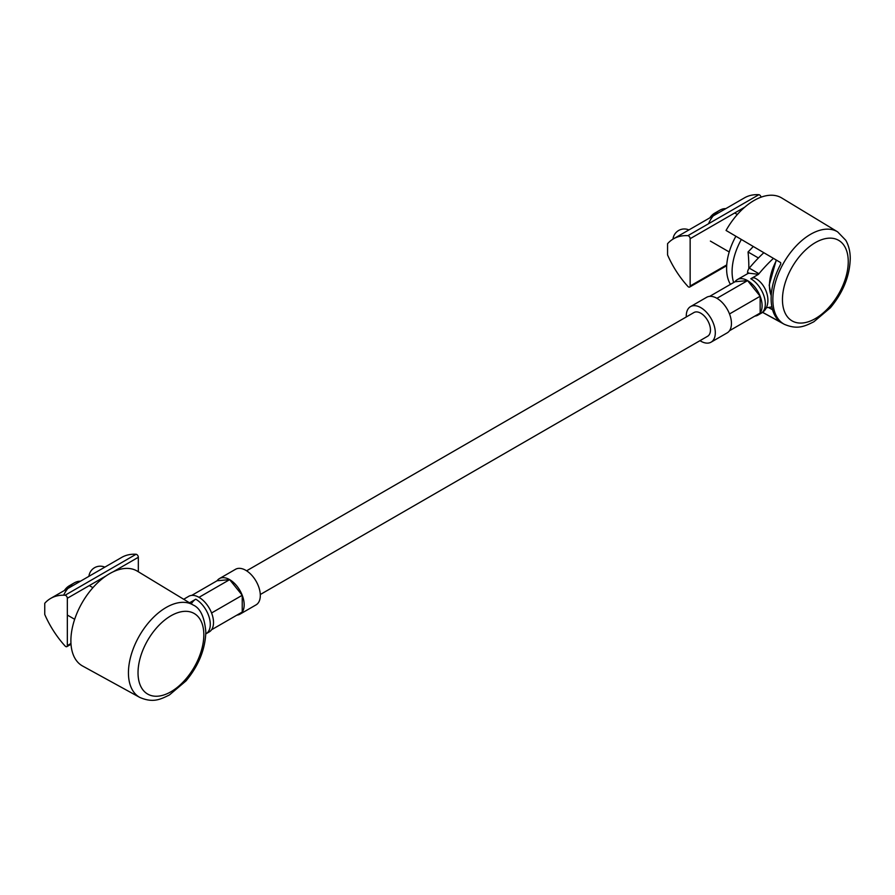 <?xml version="1.0" encoding="UTF-8"?>
<svg xmlns="http://www.w3.org/2000/svg" width="895" height="895" viewBox="0 0 895 895"><rect width="100%" height="100%" fill="white"/><g stroke="black" fill="none" stroke-linecap="round" stroke-linejoin="round"><path stroke-width="1.34" d="M65.066 645.977A68.456 39.525 60 0 1 44.75 614.473L44.75 603.297A68.456 39.525 60 0 1 50.679 598.408A68.456 39.525 60 0 1 65.066 595.253A2.282 1.32 60 0 1 67.338 598.263L67.338 645.586A2.282 1.32 60 0 1 66.868 646.637A2.282 1.32 60 0 1 65.066 645.977M50.679 598.408L121.675 557.417A68.456 39.525 60 0 1 136.062 554.262A2.282 1.32 60 0 1 138.333 557.283L138.333 571.771M137.584 571.323A54.763 31.616 120 0 0 137.327 571.155A54.763 31.616 120 0 0 82.228 602.581A54.763 31.616 120 0 0 82.575 666.003L139.821 697.44C153.179 703.168 160.44 699.375 169.401 694.967L185.981 680.938C198.645 665.712 205.257 649.401 205.828 632.004C204.541 617.102 200.323 608.108 193.175 605.02A53.364 30.81 120 0 0 139.486 635.64A53.364 30.81 120 0 0 139.821 697.44M63.657 595.197A18.258 10.539 -60 0 1 74.117 582.992A18.258 10.539 -60 0 1 80.405 581.247M64.406 590.476A11.411 6.589 -60 0 1 69.273 585.789L74.117 582.992M687.863 235.676A68.456 39.525 -120 0 0 673.487 238.831A68.456 39.525 -120 0 0 667.558 243.72L667.558 254.907A68.456 39.525 -120 0 0 687.863 286.4A2.282 1.32 -120 0 0 689.665 287.06A2.282 1.32 -120 0 0 690.146 286.02L690.146 238.696A2.282 1.32 -120 0 0 687.863 235.676L758.859 194.696A68.456 39.525 -120 0 0 744.472 197.851L673.487 238.831M761.074 197.18A2.282 1.32 -120 0 0 758.859 194.696M762.551 312.31L780.742 322.211A53.409 30.833 -60 0 1 780.742 264.081L780.686 262.638L726.058 230.451A54.763 31.616 120 0 1 781.749 197.985L837.608 231.839A53.364 30.81 120 0 0 796.371 245.722A53.364 30.81 120 0 0 772.855 299.657A53.364 30.81 120 0 0 783.326 323.733A53.364 30.81 120 0 0 784.244 324.27L762.518 312.344M772.553 309.748L768.402 307.455M753.266 246.483A133.657 105.409 144.9 0 1 748.041 251.987A133.657 77.171 60 0 1 748.802 268.757M758.423 257.984L748.041 251.987M735.891 236.246A47.916 27.667 120 0 0 726.606 268.5A47.916 27.667 120 0 0 730.443 284.375M741.351 239.457A47.916 27.667 120 0 0 732.088 271.666A47.916 27.667 120 0 0 733.654 282.518M708.549 223.739A18.258 10.539 -60 0 1 719.513 210.381A18.258 10.539 -60 0 1 725.789 208.636M709.802 217.865A11.411 6.589 -60 0 1 714.669 213.167L719.513 210.381M763.838 252.714A109.839 63.411 120 0 0 749.272 268.131A4.564 2.64 120 0 0 747.582 272.382L747.582 273.702L741.127 277.428A20.54 11.859 -120 0 0 740.545 277.73L737.312 279.598A20.54 11.859 -120 0 0 735.008 281.735L709.668 296.368M211.578 612.974L242.232 595.276L229.657 579.636L217.082 580.754A20.54 11.859 -120 0 1 219.387 578.617A20.54 11.859 -120 0 1 239.927 590.476A20.54 11.859 -120 0 1 239.927 614.194A20.54 11.859 -120 0 1 236.918 615.122M199.003 597.334L229.657 579.636M189.527 602.805L195.77 599.202A20.54 11.859 -120 0 1 209.184 617.293A20.54 11.859 -120 0 1 206.04 633.75L209.262 631.892A20.54 11.859 -120 0 0 209.262 608.175A20.54 11.859 -120 0 0 188.733 596.316L184.739 598.665M183.688 599.27L186.093 597.882A20.54 11.859 -120 0 0 185.5 598.184M729.503 313.955L760.157 296.256L760.157 313.026L729.503 330.725M239.927 614.194L256.059 604.875A20.54 11.859 -120 0 0 256.059 581.157A20.54 11.859 -120 0 0 235.519 569.298L219.387 578.617M211.578 629.744L242.232 612.046L242.232 595.276M195.77 599.202A9.129 5.269 120 0 0 191.295 603.868M773.437 258.364A109.839 63.411 120 0 0 758.949 273.725A4.564 2.64 120 0 0 758.524 274.295L749.037 273.221A20.54 11.859 -120 0 0 747.582 273.702M750.804 278.748A9.129 5.269 -60 0 1 755.369 278.3C767.821 284.923 773.224 306.672 761.074 313.306A20.54 11.859 -120 0 0 764.229 296.849A20.54 11.859 -120 0 0 750.804 278.748L758.524 274.295M766.31 307.712A109.839 63.411 120 0 0 771.87 306.873M760.157 296.256L747.582 280.616L716.929 298.315M699.979 340.671A20.54 11.859 -120 0 0 700.796 341.163A20.54 11.859 -120 0 0 711.055 342.181L727.199 332.862A20.54 11.859 -120 0 0 727.199 309.155A20.54 11.859 -120 0 0 706.658 297.297L690.526 306.616A20.54 11.859 -120 0 0 686.297 316.953M711.055 342.181A20.54 11.859 -120 0 0 711.055 318.463A20.54 11.859 -120 0 0 690.526 306.616M260.288 594.526L707.632 336.251A13.693 7.91 -120 0 0 707.632 320.444A13.693 7.91 -120 0 0 693.949 312.534L246.595 570.809M754.843 316.092A20.54 11.859 -120 0 0 757.852 315.163A20.54 11.859 -120 0 0 757.852 291.457A20.54 11.859 -120 0 0 737.312 279.598M747.582 280.616L735.008 281.735M191.743 595.388L217.082 580.754M70.962 643.494L67.338 645.586M138.333 557.283L113.15 571.815M106.08 575.899L67.338 598.263M136.062 554.262L65.066 595.253M193.432 605.177A53.364 30.81 120 0 0 193.175 605.02L137.327 571.155M203.825 634.79A46.518 26.861 120 0 0 154.477 630.382A46.518 26.861 120 0 0 154.477 696.176A46.518 26.861 120 0 0 203.825 634.79M690.146 238.696L744.752 207.17M690.146 286.02L726.751 264.886M782.454 299.601A46.518 26.861 120 0 0 831.802 304.009A46.518 26.861 120 0 0 831.802 238.215A46.518 26.861 120 0 0 782.454 299.601M776.569 260.21A38.429 22.185 120 0 0 769.454 285.483A38.429 22.185 120 0 0 771.221 295.607M749.272 268.131L758.949 273.725M747.582 272.382L749.037 273.221M71.007 644.243L66.868 646.637M104.838 567.139A11.411 11.411 0 0 0 88.918 576.335M92.923 587.679L89.299 585.587M74.665 619.295L67.338 615.055M689.665 287.06L726.695 265.692M688.915 229.925A11.411 11.411 0 0 0 672.995 239.122M771.21 295.853L769.197 285.125L776.245 260.02M784.244 324.27C797.613 329.998 804.862 326.205 813.835 321.786L830.403 307.768C843.124 292.464 849.735 276.096 850.25 258.633C850.25 251.64 848.762 245.532 845.786 240.285L837.608 231.839M737.346 214.498L734.694 212.965M729.212 251.965L710.384 241.091M741.631 277.17L740.545 277.73M761.074 313.306L757.852 315.163"/></g></svg>
